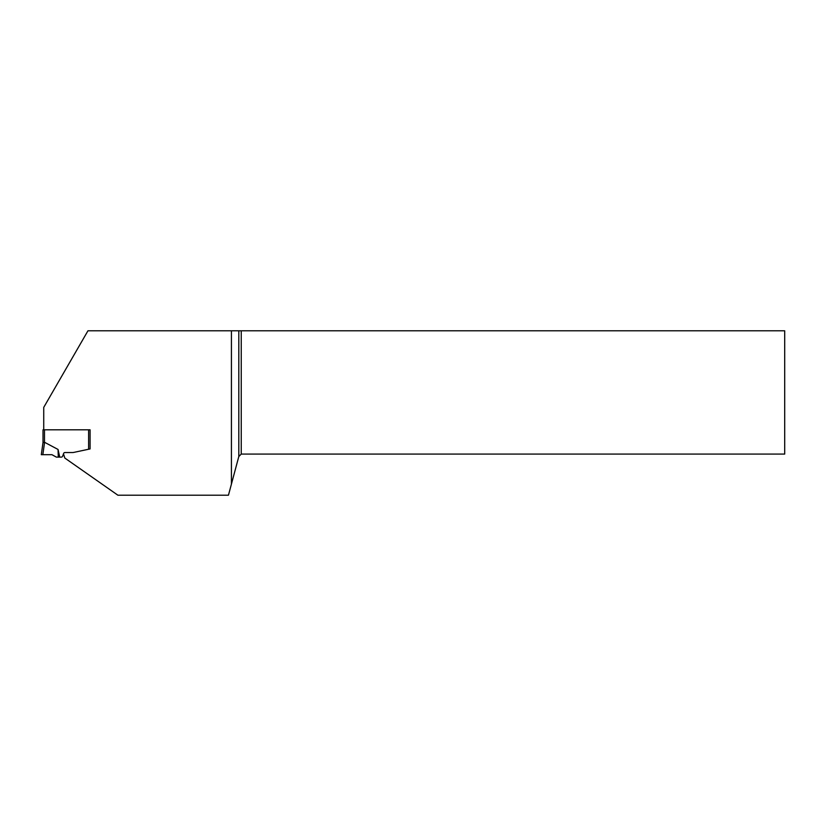 <?xml version="1.0" encoding="UTF-8"?>
<svg xmlns="http://www.w3.org/2000/svg" width="826" height="826" viewBox="0 0 826 826"><rect width="100%" height="100%" fill="white"/><g stroke="black" fill="none" stroke-linecap="round" stroke-linejoin="round"><path stroke-width="1.24" d="M88.619 429.809L44.48 429.809L44.48 442.292A12.617 1.466 98 0 1 44.583 442.313L58.047 449.458L59.72 457.119L61.269 457.119A1.466 1.466 0 0 0 62.642 456.159L63.612 453.495A1.466 1.466 0 0 1 64.986 452.534L72.657 452.534A4.873 4.873 0 0 0 73.669 452.421L88.619 449.241L88.619 429.809L90.086 429.809L90.086 448.931L90.086 429.809L90.086 448.931L88.619 449.241M44.48 429.809L43.014 429.809L43.014 442.499L44.48 442.292A12.617 1.466 98 0 1 44.583 442.313L42.838 454.703L51.955 454.703L56.385 457.119L59.72 457.119M43.014 442.499L41.3 454.703L43.014 442.499L43.014 429.809M41.3 454.703L42.838 454.703M58.047 449.458L58.295 457.119M231.425 330.803L231.425 484.098L238.807 456.53L241.244 454.083L784.7 454.083L784.7 330.803L87.948 330.803L43.737 407.383L43.737 429.809M231.425 484.098L228.451 495.197L117.881 495.197L64.82 458.048L63.488 453.825M63.612 453.495A1.466 1.466 0 0 1 64.986 452.534L72.657 452.534M241.244 330.803L241.244 454.083M238.807 330.803L238.807 456.53M51.955 454.703L41.3 454.703L51.955 454.703"/></g></svg>
